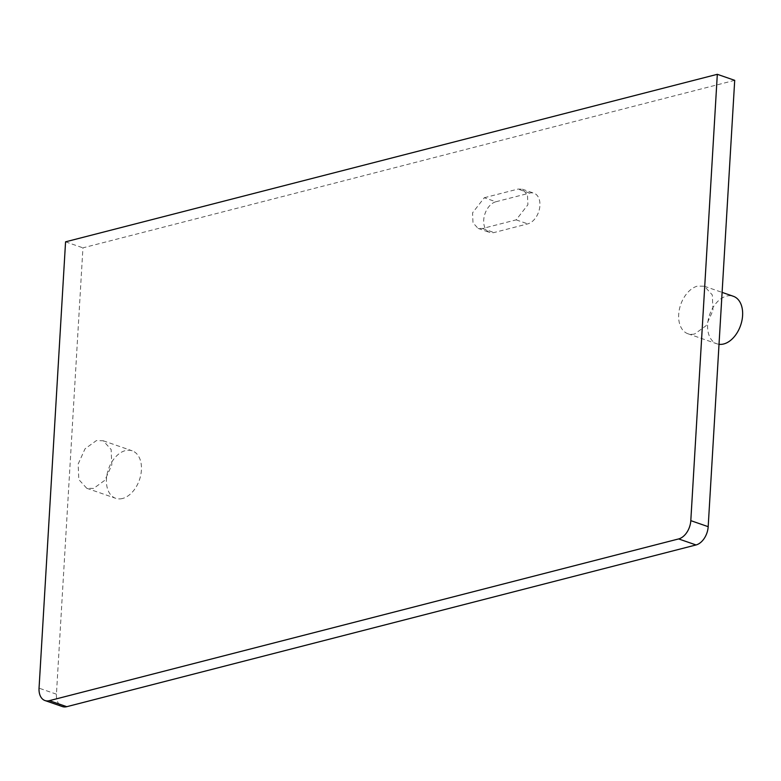 <?xml version="1.0" encoding="UTF-8"?>
<svg xmlns="http://www.w3.org/2000/svg" width="781" height="781" viewBox="0 0 781 781"><rect width="100%" height="100%" fill="white"/><g stroke="black" fill="none" stroke-linecap="round" stroke-linejoin="round"><path stroke-width="0.59" stroke-dasharray="3.9 2.93" d="M694.739 333.936A25.138 16.381 109.1 0 1 687.924 333.751A25.138 16.381 109.1 0 1 679.333 309.559A25.138 16.381 109.1 0 1 697.579 286.071L704.394 286.246L712.321 294.974L712.985 310.447L706.092 325.716L694.739 333.936M719.018 344.294A25.138 16.381 109.1 0 1 716.89 343.796A25.138 16.381 109.1 0 1 708.299 319.595A25.138 16.381 109.1 0 1 726.545 296.106A25.138 16.381 109.1 0 1 733.359 296.292M734.706 80.336L82.942 247.85L56.427 694.192A16.167 10.534 -70.9 0 0 62.373 706.571M93.554 488.457L86.74 488.271L78.813 479.554L78.149 464.08L85.041 448.802L96.395 440.591L103.199 440.767L111.127 449.495L111.8 464.968L104.908 480.237L93.554 488.457M484.288 197.739L517.998 189.08L522.372 189.197L527.468 194.801L527.897 204.749L516.163 219.861L482.453 228.521L478.079 228.403L472.983 222.8L472.554 212.852L484.288 197.739L495.867 201.762L529.586 193.092A16.167 10.534 109.1 0 1 533.96 193.21A16.167 10.534 109.1 0 1 539.486 208.771A16.167 10.534 109.1 0 1 527.751 223.874L494.041 232.543A16.167 10.534 109.1 0 1 489.658 232.426A16.167 10.534 109.1 0 1 484.132 216.864A16.167 10.534 109.1 0 1 495.867 201.762M65.565 241.827L82.942 247.85M122.519 498.493A25.138 16.381 109.1 0 1 115.705 498.317A25.138 16.381 109.1 0 1 107.114 474.116A25.138 16.381 109.1 0 1 125.36 450.627A25.138 16.381 109.1 0 1 132.174 450.803A25.138 16.381 109.1 0 1 140.765 475.004A25.138 16.381 109.1 0 1 122.519 498.493M56.427 694.192L39.05 688.168M529.586 193.092L517.998 189.08M482.453 228.521L494.041 232.543M516.163 219.861L527.751 223.874M687.924 333.751L716.89 343.796M704.394 286.246L722.103 292.387M86.74 488.271L115.705 498.317M103.209 440.767L132.174 450.803M478.079 228.403L489.658 232.426M522.372 189.197L533.96 193.21"/><path stroke-width="1.17" d="M722.103 292.387L733.359 296.292A25.138 16.381 109.1 0 1 741.95 320.483A25.138 16.381 109.1 0 1 723.704 343.972A25.138 16.381 109.1 0 1 719.018 344.294M44.995 700.547L62.373 706.571A16.167 10.534 -70.9 0 0 66.756 706.688L696.037 544.953A16.167 10.534 -70.9 0 0 708.182 526.677L734.706 80.336L717.319 74.312L65.565 241.827L39.05 688.168A16.167 10.534 -70.9 0 0 44.995 700.547A16.167 10.534 -70.9 0 0 49.369 700.664L678.65 538.929A16.167 10.534 -70.9 0 0 690.804 520.644L717.319 74.312M678.65 538.929L696.037 544.953M49.369 700.664L66.756 706.688M708.182 526.677L690.804 520.644"/></g></svg>
